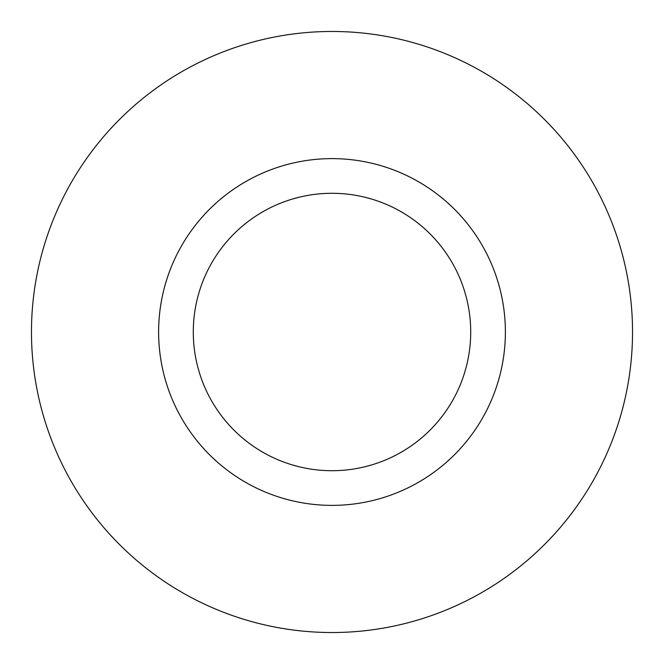 <?xml version="1.0" encoding="UTF-8"?>
<svg xmlns="http://www.w3.org/2000/svg" width="664" height="664" viewBox="0 0 664 664"><rect width="100%" height="100%" fill="white"/><g stroke="black" fill="none" stroke-linecap="round" stroke-linejoin="round"><path stroke-width="1" d="M415.124 484.156A173.379 173.379 0 0 0 484.156 248.876A173.379 173.379 0 0 0 248.876 179.844A173.379 173.379 0 0 0 179.844 415.124A173.379 173.379 0 0 0 415.124 484.156M398.5 453.728A138.701 138.701 0 0 0 453.728 265.5A138.701 138.701 0 0 0 265.5 210.272A138.701 138.701 0 0 0 210.272 398.5A138.701 138.701 0 0 0 398.5 453.728M187.92 68.259A300.526 300.526 0 0 1 595.741 187.92A300.526 300.526 0 0 1 476.08 595.741A300.526 300.526 0 0 1 68.259 476.08A300.526 300.526 0 0 1 187.92 68.259"/></g></svg>
